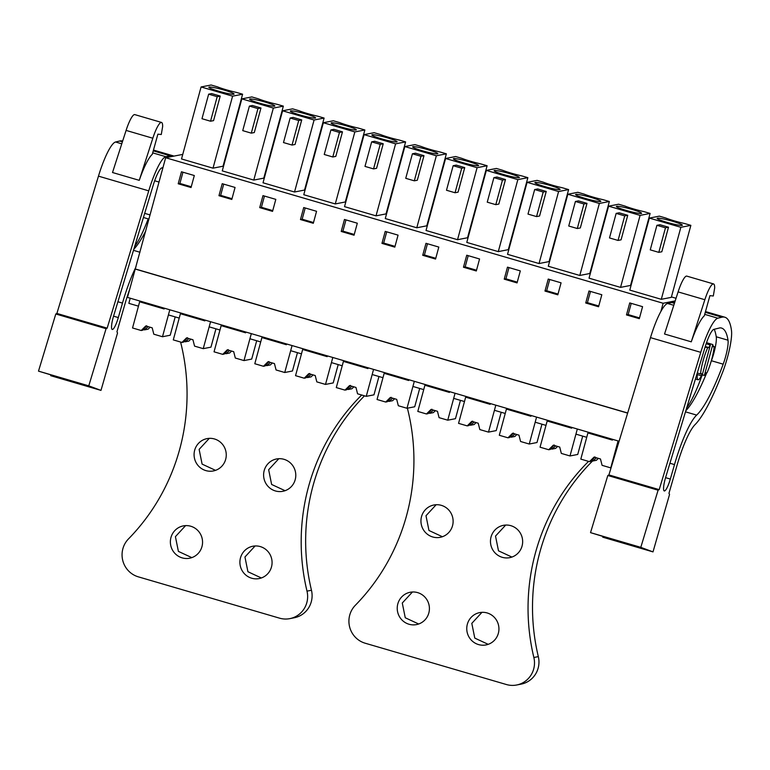 <?xml version="1.0" encoding="UTF-8"?>
<svg xmlns="http://www.w3.org/2000/svg" width="770" height="770" viewBox="0 0 770 770"><rect width="100%" height="100%" fill="white"/><g stroke="black" fill="none" stroke-linecap="round" stroke-linejoin="round"><path stroke-width="1.16" d="M182.76 154.395L165.656 157.725L127.483 297.413L619.109 441.239M130.236 298.211L128.84 303.342L138.465 306.162L139.861 301.031M135.183 269.048L627.627 413.115M135.424 269L627.666 412.999M660.92 311.388L663.134 303.264L675.203 300.906M165.656 157.725L663.134 303.264M178.207 183.77L191.047 187.534L194.31 175.531L181.47 171.777L178.207 183.77L179.901 183.443L191.258 186.763M425.983 243.31L422.72 255.303L435.56 259.057L438.813 247.064L425.983 243.31M394.808 247.141L398.061 235.139L385.231 231.385L381.968 243.387L394.808 247.141M507.488 267.151L504.225 279.154L517.055 282.908L520.318 270.905L507.488 267.151M476.312 270.982L479.566 258.98L466.736 255.226L463.473 267.228L476.312 270.982M262.974 195.619L259.711 207.621L272.551 211.375L275.814 199.372L262.974 195.619M222.222 183.693L218.959 195.696L231.799 199.449L235.062 187.447L222.222 183.693M354.056 235.216L357.309 223.213L344.479 219.46L341.216 231.462L354.056 235.216M303.726 207.544L300.464 219.537L313.303 223.29L316.566 211.298L303.726 207.544M588.992 290.993L585.729 302.995L598.559 306.749L601.822 294.746L588.992 290.993M557.807 294.823L561.07 282.831L548.24 279.067L544.977 291.07L557.807 294.823M642.575 306.672L629.735 302.918L626.482 314.92L639.312 318.674L642.575 306.672M671.421 296.922L676.05 298.279M201.085 86.952L211.095 84.998L217.429 86.846A16.382 1.598 15.2 0 0 236.265 92.361L242.598 94.209L223.04 166.214L213.02 168.168L181.518 158.947L201.085 86.952L232.588 96.163L213.02 168.168M467.544 237.747L457.534 239.701L426.031 230.48L445.589 158.485L455.609 156.531L461.942 158.379A16.382 1.598 15.2 0 0 480.778 163.894L487.112 165.743L467.544 237.747M426.792 225.822L416.782 227.776L385.279 218.555L404.847 146.56L414.857 144.606L421.19 146.464A16.382 1.598 15.2 0 0 440.026 151.969L446.359 153.827L426.792 225.822M558.596 191.537L527.094 182.326L507.536 254.321L539.038 263.542L549.049 261.588L568.616 189.593L558.596 191.537L539.038 263.542M517.844 179.622L486.342 170.401L466.784 242.406L498.286 251.617L508.296 249.663L527.864 177.668L517.844 179.622L498.286 251.617M282.59 110.793L292.6 108.84L298.933 110.697A16.382 1.598 15.2 0 0 317.769 116.203L324.103 118.06L304.545 190.055L294.525 192.009L263.022 182.788L282.59 110.793L314.093 120.014L294.525 192.009M241.838 98.868L251.848 96.924L258.181 98.772A16.382 1.598 15.2 0 0 277.017 104.287L283.35 106.135L263.792 178.13L253.773 180.084L222.27 170.873L241.838 98.868L273.34 108.089L253.773 180.084M386.039 213.896L376.03 215.85L344.527 206.639L364.094 134.635L374.105 132.69L380.438 134.538A16.382 1.598 15.2 0 0 399.274 140.053L405.607 141.901L386.039 213.896M345.287 201.981L335.277 203.935L303.775 194.714L323.342 122.719L333.352 120.765L339.686 122.613A16.382 1.598 15.2 0 0 358.522 128.128L364.855 129.976L345.287 201.981M608.598 206.167L618.608 204.214L624.942 206.071A16.382 1.598 15.2 0 0 643.787 211.577L650.111 213.434L630.553 285.429L620.543 287.383L589.04 278.172L608.598 206.167L640.101 215.388L620.543 287.383M567.846 194.252L577.866 192.298L584.189 194.146A16.382 1.598 15.2 0 0 603.035 199.661L609.359 201.509L589.801 273.514L579.791 275.458L548.288 266.247L567.846 194.252L599.349 203.463L579.791 275.458M649.351 218.093L659.361 216.139L665.694 217.997A16.382 1.598 15.2 0 0 684.53 223.502L690.863 225.36L671.305 297.355L661.295 299.309L629.793 290.088L649.351 218.093L680.853 227.304L661.295 299.309M182.952 172.21L179.901 183.443M422.72 255.303L424.414 254.976L435.762 258.297M427.466 243.744L424.414 254.976M381.968 243.387L383.662 243.051L395.01 246.371M386.713 231.818L383.662 243.051M504.225 279.154L505.919 278.817L517.267 282.138M508.97 267.585L505.919 278.817M463.473 267.228L465.167 266.901L476.514 270.222M468.218 255.659L465.167 266.901M259.711 207.621L261.405 207.284L272.753 210.614M264.457 196.052L261.405 207.284M218.959 195.696L220.653 195.368L232.001 198.689M223.704 184.126L220.653 195.368M341.216 231.462L342.91 231.135L354.258 234.455M345.961 219.893L342.91 231.135M300.464 219.537L302.158 219.209L313.506 222.53M305.209 207.977L302.158 219.209M585.729 302.995L587.414 302.668L598.771 305.988M590.475 291.426L587.414 302.668M544.977 291.07L546.662 290.742L558.019 294.063M549.722 279.51L546.662 290.742M626.482 314.92L628.166 314.583L639.524 317.904M631.227 303.351L628.166 314.583M242.598 94.209L232.588 96.163M208.651 94.171L211.663 93.584L220.22 96.086L213.56 120.63L210.537 121.217L201.981 118.715L208.651 94.171L217.207 96.674L210.537 121.217M487.112 165.743L477.092 167.696L457.534 239.701M445.589 158.485L477.092 167.696M453.155 165.704L456.177 165.107L464.733 167.619L458.063 192.163L455.051 192.75L446.494 190.248L453.155 165.704L461.721 168.207L455.051 192.75M446.359 153.827L436.34 155.781L416.782 227.776M404.847 146.56L436.34 155.781M412.412 153.779L415.425 153.191L423.981 155.694L417.311 180.238L414.298 180.825L405.742 178.322L412.412 153.779L420.969 156.281L414.298 180.825M534.659 189.545L537.681 188.958L546.238 191.46L539.568 216.004L536.555 216.591L527.999 214.089L534.659 189.545L543.216 192.048L536.555 216.591M527.094 182.326L537.113 180.373L543.437 182.23A16.382 1.598 15.2 0 0 562.283 187.736L568.616 189.593M493.907 177.62L496.929 177.033L505.486 179.535L498.816 204.079L495.803 204.666L487.246 202.163L493.907 177.62L502.463 180.122L495.803 204.666M486.342 170.401L496.361 168.447L502.695 170.305A16.382 1.598 15.2 0 0 521.531 175.82L527.864 177.668M324.103 118.06L314.093 120.014M290.155 118.012L293.168 117.425L301.725 119.927L295.054 144.471L292.042 145.058L283.485 142.556L290.155 118.012L298.712 120.515L292.042 145.058M283.35 106.135L273.34 108.089M249.403 106.087L252.416 105.5L260.972 108.002L254.302 132.546L251.29 133.143L242.733 130.631L249.403 106.087L257.96 108.589L251.29 133.143M405.607 141.901L395.588 143.855L376.03 215.85M364.094 134.635L395.588 143.855M371.66 141.853L374.672 141.266L383.229 143.769L376.559 168.312L373.546 168.899L364.99 166.397L371.66 141.853L380.216 144.356L373.546 168.899M364.855 129.976L354.845 131.93L335.277 203.935M323.342 122.719L354.845 131.93M330.908 129.938L333.92 129.341L342.477 131.853L335.807 156.397L332.794 156.984L324.237 154.481L330.908 129.938L339.464 132.44L332.794 156.984M650.111 213.434L640.101 215.388M616.164 213.386L619.186 212.799L627.743 215.302L621.072 239.845L618.05 240.433L609.494 237.93L616.164 213.386L624.72 215.889L618.05 240.433M609.359 201.509L599.349 203.463M575.411 201.47L578.434 200.874L586.99 203.376L580.32 227.93L577.298 228.517L568.741 226.014L575.411 201.47L583.968 203.973L577.298 228.517M690.863 225.36L680.853 227.304M656.916 225.312L659.938 224.725L668.495 227.227L661.825 251.771L658.802 252.358L650.246 249.855L656.916 225.312L665.472 227.814L658.802 252.358M164.356 308.192L164.145 308.963L139.649 301.792L132.536 327.972L141.218 330.513L145.79 325.96L152.2 327.837L153.808 334.199L162.489 336.74L169.804 309.79L168.418 314.92L179.218 318.077L180.613 312.947M205.109 320.118L204.897 320.878L180.401 313.717L173.288 339.897L181.97 342.438L186.542 337.886L192.952 339.762L194.56 346.125L203.242 348.656L210.556 321.716L209.171 326.846L219.97 330.003L221.365 324.873M245.861 332.043L245.649 332.804L221.154 325.643L214.041 351.823L222.722 354.354L227.294 349.811L233.705 351.688L235.312 358.04L243.994 360.581L251.309 333.631L249.923 338.762L260.722 341.928L262.118 336.798M286.613 343.959L286.401 344.729L261.906 337.558L254.793 363.738L263.475 366.279L268.037 361.727L274.457 363.604L276.064 369.966L284.746 372.507L292.061 345.557L290.675 350.687L301.474 353.844L302.87 348.714M327.356 355.884L327.154 356.645L302.658 349.484L295.545 375.664L304.227 378.205L308.789 373.652L315.209 375.529L316.817 381.882L325.498 384.423L332.813 357.482L331.418 362.603L342.226 365.769L343.622 360.639M368.108 367.81L367.906 368.57L343.41 361.4L336.298 387.589L344.979 390.12L349.542 385.578L355.961 387.454L357.569 393.807L366.25 396.348L373.565 369.398L372.17 374.528L382.979 377.685L384.374 372.565M408.86 379.726L408.658 380.495L384.163 373.325L377.05 399.505L385.731 402.046L390.294 397.493L396.714 399.37L398.321 405.732L406.993 408.273L414.318 381.323L412.922 386.453L423.731 389.61L425.117 384.48M449.613 391.651L449.411 392.411L424.915 385.25L417.802 411.43L426.474 413.971L431.046 409.419L437.466 411.296L439.073 417.648L447.745 420.189L455.07 393.249L453.674 398.369L459.074 399.957L464.483 401.536L465.869 396.406M490.365 403.567L490.163 404.337L465.667 397.166L458.554 423.356L467.226 425.887L471.798 421.334L478.218 423.221L479.825 429.573L488.498 432.114L495.822 405.164L494.427 410.294L505.235 413.452L506.622 408.331M531.117 415.492L530.915 416.262L506.419 409.091L499.307 435.271L507.979 437.812L512.55 433.26L518.97 435.137L520.578 441.499L529.25 444.03L536.575 417.09L535.179 422.22L545.988 425.377L547.374 420.247M588.126 432.172L586.73 437.302L581.331 435.724L575.931 434.136L577.327 429.015L570.002 455.956L561.33 453.414L559.723 447.062L553.303 445.185L548.731 449.738L550.261 449.439L554.217 445.002M617.569 446.321L616.683 446.061L618.079 440.931L610.754 467.881L602.082 465.34L600.475 458.978L594.055 457.101L589.483 461.654L591.014 461.355L594.969 456.928M712.77 344.556L704.386 375.414A17.036 3.292 -73.7 0 0 705.984 372.882L707.053 372.68A20.444 3.956 -73.7 0 0 714.165 346.5L713.097 346.702A17.036 3.292 -73.7 0 0 712.77 344.556L706.533 342.66M701.383 375.722A14.765 2.859 -73.7 0 1 698.303 379.754A14.765 2.859 -73.7 0 1 698.015 379.745A14.765 2.859 -73.7 0 1 697.331 374.586M224.927 92.852A13.061 1.271 15.2 0 0 234.07 94.075A13.061 1.271 15.2 0 0 218.006 88.454A13.061 1.271 15.2 0 0 208.863 87.231A13.061 1.271 15.2 0 0 224.927 92.852M220.22 96.086L217.207 96.674M469.44 164.385A13.061 1.271 15.2 0 0 478.584 165.608A13.061 1.271 15.2 0 0 462.52 159.987A13.061 1.271 15.2 0 0 453.376 158.764A13.061 1.271 15.2 0 0 469.44 164.385M464.733 167.619L461.721 168.207M428.688 152.46A13.061 1.271 15.2 0 0 437.832 153.692A13.061 1.271 15.2 0 0 421.767 148.061A13.061 1.271 15.2 0 0 412.624 146.839A13.061 1.271 15.2 0 0 428.688 152.46M423.981 155.694L420.969 156.281M550.945 188.227A13.061 1.271 15.2 0 0 560.088 189.459A13.061 1.271 15.2 0 0 544.024 183.828A13.061 1.271 15.2 0 0 534.88 182.606A13.061 1.271 15.2 0 0 550.945 188.227M546.238 191.46L543.216 192.048M510.192 176.311A13.061 1.271 15.2 0 0 519.336 177.533A13.061 1.271 15.2 0 0 503.272 171.912A13.061 1.271 15.2 0 0 494.128 170.68A13.061 1.271 15.2 0 0 510.192 176.311M505.486 179.535L502.463 180.122M306.431 116.703A13.061 1.271 15.2 0 0 315.575 117.925A13.061 1.271 15.2 0 0 299.511 112.295A13.061 1.271 15.2 0 0 290.367 111.073A13.061 1.271 15.2 0 0 306.431 116.703M301.725 119.927L298.712 120.515M265.679 104.778A13.061 1.271 15.2 0 0 274.823 106A13.061 1.271 15.2 0 0 258.758 100.379A13.061 1.271 15.2 0 0 249.615 99.147A13.061 1.271 15.2 0 0 265.679 104.778M260.972 108.002L257.96 108.589M387.936 140.544A13.061 1.271 15.2 0 0 397.079 141.767A13.061 1.271 15.2 0 0 381.015 136.146A13.061 1.271 15.2 0 0 371.872 134.914A13.061 1.271 15.2 0 0 387.936 140.544M383.229 143.769L380.216 144.356M347.183 128.619A13.061 1.271 15.2 0 0 356.327 129.841A13.061 1.271 15.2 0 0 340.263 124.22A13.061 1.271 15.2 0 0 331.119 122.998A13.061 1.271 15.2 0 0 347.183 128.619M342.477 131.853L339.464 132.44M632.449 212.077A13.061 1.271 15.2 0 0 641.593 213.3A13.061 1.271 15.2 0 0 625.529 207.679A13.061 1.271 15.2 0 0 616.385 206.447A13.061 1.271 15.2 0 0 632.449 212.077M627.743 215.302L624.72 215.889M591.697 200.152A13.061 1.271 15.2 0 0 600.841 201.374A13.061 1.271 15.2 0 0 584.776 195.753A13.061 1.271 15.2 0 0 575.633 194.531A13.061 1.271 15.2 0 0 591.697 200.152M586.99 203.376L583.968 203.973M673.201 223.993A13.061 1.271 15.2 0 0 682.345 225.225A13.061 1.271 15.2 0 0 666.281 219.594A13.061 1.271 15.2 0 0 657.137 218.372A13.061 1.271 15.2 0 0 673.201 223.993M668.495 227.227L665.472 227.814M704.386 375.414L702.25 374.836M714.165 346.5L713.078 346.182M705.272 346.539L708.756 347.549A17.036 3.292 -73.7 0 1 710.354 345.027L706.177 343.709M710.354 345.027L701.971 375.885L696.821 374.441M701.971 375.885A17.036 3.292 -73.7 0 1 701.643 373.729L700.575 373.941A20.444 3.956 -73.7 0 1 707.688 347.761L705.128 347.01M708.756 347.549L707.688 347.761M700.575 373.941L697.264 372.969M106.077 328.703L88.771 385.847L100.986 390.39L50.714 375.683L81.841 384.201L38.5 371.14L55.806 313.996L106.077 328.703L107.165 328.145L148.735 190.854A39.751 7.681 -73.7 0 1 165.839 156.705L169.92 155.713A130.621 25.246 -73.7 0 1 172.827 155.723A130.621 25.246 -73.7 0 1 173.818 156.137M55.806 313.996L56.893 313.438L98.464 176.147A39.751 7.681 -73.7 0 1 115.567 141.998L119.648 141.006A130.621 25.246 -73.7 0 1 122.555 141.016L122.661 141.045M139.255 180.334L112.516 172.519L126.088 130.409A20.444 3.956 -73.7 0 1 134.788 114.615L161.527 122.44A20.444 3.956 -73.7 0 1 162.662 126.424L161.286 134.5L157.888 134.163L152.287 154.327A39.751 7.681 -73.7 0 0 139.255 180.334L152.826 138.234A20.444 3.956 -73.7 0 1 161.527 122.44M129.62 289.53A45.43 8.778 -73.7 0 0 125.087 303.563L116.953 331.783L117.531 332.967L100.986 390.39M162.98 167.591L161.883 167.86A20.136 3.889 -73.7 0 0 153.22 185.147L113.652 315.825A12.84 2.483 -73.7 0 0 113.392 316.691A12.84 2.483 -73.7 0 0 112.247 329.454A12.84 2.483 -73.7 0 0 118.311 317.567L122.478 303.091A55.276 10.684 -73.7 0 1 136.001 266.892M56.893 313.438L107.165 328.145M38.5 371.14L88.771 385.847M162.201 167.783A130.621 25.246 -73.7 0 1 162.643 168.842M145.771 230.942A91.245 17.643 -73.7 0 1 133.807 249.239M148.177 218.892A58.279 11.271 -73.7 0 1 134.788 246.256A15.333 2.965 -73.7 0 1 134.663 246.419M700.758 352.342A39.751 7.681 -73.7 0 1 717.852 318.203L721.933 317.211A130.621 25.246 -73.7 0 1 724.849 317.221A130.621 25.246 -73.7 0 1 731.5 330.667A30.665 5.929 -73.7 0 1 731.154 339.791A33.466 6.468 -73.7 0 1 723.232 370.697L720.72 377.079A102.227 19.76 -73.7 0 1 695.021 424.665A45.43 8.778 -73.7 0 0 677.109 465.051L668.976 493.281L669.544 494.465L652.999 551.888L640.794 547.345L658.09 490.201L659.178 489.633L700.758 352.342L650.486 337.635A39.751 7.681 -73.7 0 1 667.58 303.495L671.661 302.504A130.621 25.246 -73.7 0 1 674.578 302.514L674.674 302.543M691.277 341.832L664.529 334.007L678.101 291.907A20.444 3.956 -73.7 0 1 686.801 276.112L713.54 283.938A20.444 3.956 -73.7 0 1 714.685 287.913L713.309 295.988L709.911 295.651L704.309 315.815A39.751 7.681 -73.7 0 0 691.277 341.832L704.848 299.722A20.444 3.956 -73.7 0 1 713.54 283.938M696.658 415.097A91.245 17.643 -73.7 0 0 723.184 364.181A19.366 3.744 -73.7 0 0 728.006 340.205A130.621 25.246 -73.7 0 0 721.548 328.068A130.621 25.246 -73.7 0 0 719.979 327.866L713.896 329.348A20.136 3.889 -73.7 0 0 705.233 346.644L665.665 477.323A12.84 2.483 -73.7 0 0 665.415 478.18A12.84 2.483 -73.7 0 0 664.26 490.942A12.84 2.483 -73.7 0 0 670.333 479.056L674.501 464.589A55.276 10.684 -73.7 0 1 696.658 415.097L685.493 411.834M650.486 337.635L608.906 474.926L607.819 475.494L590.523 532.638L636.405 546.642L602.727 537.181L652.999 551.888M608.906 474.926L659.178 489.633M607.819 475.494L658.09 490.201M590.523 532.638L640.794 547.345M714.223 329.271A130.621 25.246 -73.7 0 1 716.244 336.769A19.366 3.744 -73.7 0 1 711.422 360.745A91.245 17.643 -73.7 0 1 710.989 361.919M706.773 372.728A91.245 17.643 -73.7 0 1 685.829 410.737M701.855 375.847A58.279 11.271 -73.7 0 1 686.811 407.744A15.333 2.965 -73.7 0 1 686.686 407.917M141.218 330.513L142.739 330.214L146.695 325.787M143.181 329.685A7.95 0.78 -164.8 0 1 144.567 329.858L148.119 329.165L150.083 327.221M139.649 301.792L141.343 301.465M162.489 336.74L170.209 335.229L175.194 316.903M144.567 329.858L148.167 326.663M163.028 307.808A7.95 0.78 -164.8 0 1 155.376 306.027A7.95 0.78 -164.8 0 1 149.611 303.881M181.97 342.438L183.491 342.14L187.447 337.703M183.934 341.601A7.95 0.78 -164.8 0 1 185.32 341.784L188.871 341.091L190.825 339.137M180.401 313.717L182.095 313.39M203.242 348.656L210.961 347.155L215.947 328.829M185.32 341.784L188.919 338.579M203.781 319.733A7.95 0.78 -164.8 0 1 196.129 317.952A7.95 0.78 -164.8 0 1 190.354 315.806M222.722 354.354L224.243 354.056L228.199 349.628M224.686 353.526A7.95 0.78 -164.8 0 1 226.072 353.709L229.624 353.016L231.577 351.062M221.154 325.643L222.848 325.306M243.994 360.581L251.713 359.07L256.699 340.744M226.072 353.709L229.672 350.504M244.533 331.649A7.95 0.78 -164.8 0 1 236.881 329.868A7.95 0.78 -164.8 0 1 231.106 327.722M263.475 366.279L264.995 365.981L268.951 361.553M265.438 365.452A7.95 0.78 -164.8 0 1 266.824 365.625L270.376 364.932L272.33 362.988M261.906 337.558L263.6 337.231M284.746 372.507L292.465 370.996L297.451 352.67M266.824 365.625L270.424 362.429M285.285 343.574A7.95 0.78 -164.8 0 1 277.633 341.793A7.95 0.78 -164.8 0 1 271.858 339.647M304.227 378.205L305.748 377.906L309.704 373.469M306.19 377.367A7.95 0.78 -164.8 0 1 307.577 377.55L311.128 376.857L313.082 374.903M302.658 349.484L304.352 349.156M325.498 384.423L333.217 382.921L338.203 364.585M307.577 377.55L311.176 374.345M326.037 355.499A7.95 0.78 -164.8 0 1 318.385 353.719A7.95 0.78 -164.8 0 1 312.61 351.572M344.979 390.12L346.5 389.822L350.456 385.395M346.943 389.293A7.95 0.78 -164.8 0 1 348.329 389.466L351.88 388.773L353.834 386.829M343.41 361.4L345.104 361.072M366.25 396.348L373.97 394.837L378.956 376.511M348.329 389.466L351.928 386.271M366.789 367.415A7.95 0.78 -164.8 0 1 359.138 365.635A7.95 0.78 -164.8 0 1 353.363 363.488M385.731 402.046L387.252 401.748L391.208 397.32M387.695 401.218A7.95 0.78 -164.8 0 1 389.081 401.391L392.633 400.698L394.587 398.754M384.163 373.325L385.857 372.998M406.993 408.273L414.722 406.762L419.698 388.436M389.081 401.391L392.681 398.196M407.542 379.341A7.95 0.78 -164.8 0 1 399.89 377.56A7.95 0.78 -164.8 0 1 394.115 375.414M426.474 413.971L428.005 413.673L431.96 409.236M428.447 413.134A7.95 0.78 -164.8 0 1 429.833 413.317L433.385 412.624L435.339 410.67M424.915 385.25L426.609 384.913M447.745 420.189L455.474 418.688L460.45 400.352M429.833 413.317L433.433 410.112M448.294 391.266A7.95 0.78 -164.8 0 1 440.642 389.485A7.95 0.78 -164.8 0 1 434.867 387.339M467.226 425.887L468.757 425.589L472.713 421.161M469.2 425.059A7.95 0.78 -164.8 0 1 470.586 425.233L474.137 424.539L476.091 422.595M465.667 397.166L467.361 396.839M488.498 432.114L496.226 430.603L501.203 412.277M470.586 425.233L474.185 422.037M489.046 403.182A7.95 0.78 -164.8 0 1 481.385 401.401A7.95 0.78 -164.8 0 1 475.619 399.255M507.979 437.812L509.509 437.514L513.465 433.087M509.942 436.985A7.95 0.78 -164.8 0 1 511.328 437.158L514.889 436.465L516.843 434.521M506.419 409.091L508.113 408.764M529.25 444.03L536.979 442.529L541.955 424.203M511.328 437.158L514.938 433.962M529.799 415.107A7.95 0.78 -164.8 0 1 522.137 413.326A7.95 0.78 -164.8 0 1 516.372 411.18M571.869 427.417L571.667 428.178L547.172 421.017L540.059 447.197L548.731 449.738M550.694 448.9A7.95 0.78 -164.8 0 1 552.08 449.083L555.642 448.39L557.596 446.436M547.172 421.017L548.866 420.68M570.002 455.956L577.731 454.454L582.707 436.118M552.08 449.083L555.69 445.878M570.551 427.032A7.95 0.78 -164.8 0 1 562.889 425.252A7.95 0.78 -164.8 0 1 557.124 423.105M612.622 439.333L612.41 440.103L587.924 432.933L580.811 459.113L589.483 461.654M591.447 460.826A7.95 0.78 -164.8 0 1 592.833 460.999L596.394 460.306L598.348 458.362M587.924 432.933L589.608 432.605M592.833 460.999L596.442 457.803M611.303 438.948A7.95 0.78 -164.8 0 1 603.641 437.168A7.95 0.78 -164.8 0 1 597.876 435.021M180.575 342.024A206.678 201.769 -101 0 1 128.494 538.904A22.715 22.176 -101 0 0 138.331 576.846L279.52 618.156A22.715 22.176 -101 0 0 289.789 618.637A22.715 22.176 -101 0 0 306.999 591.129L311.465 590.253A22.715 22.176 79 0 1 294.256 617.761L289.789 618.637M361.698 395.02A206.678 201.769 -101 0 0 306.999 591.129M295.208 479.662A16.468 16.083 -101 0 0 276.546 458.968A16.468 16.083 -101 0 0 264.187 470.595A16.468 16.083 -101 0 0 282.85 491.298A16.468 16.083 -101 0 0 295.208 479.662M225.677 459.324A16.468 16.083 -101 0 0 207.024 438.621A16.468 16.083 -101 0 0 194.666 450.248A16.468 16.083 -101 0 0 213.328 470.951A16.468 16.083 -101 0 0 225.677 459.324M170.95 537.527A16.468 16.083 -101 0 0 189.613 558.221A16.468 16.083 -101 0 0 201.971 546.594A16.468 16.083 -101 0 0 183.308 525.891A16.468 16.083 -101 0 0 170.95 537.527M271.492 566.941A16.468 16.083 -101 0 0 252.83 546.238A16.468 16.083 -101 0 0 240.481 557.865A16.468 16.083 -101 0 0 259.134 578.568A16.468 16.083 -101 0 0 271.492 566.941M311.465 590.253A206.678 201.769 79 0 1 364.489 395.828M278.827 458.689L268.653 469.719L271.627 484.465L285.054 490.692M209.296 438.351L199.132 449.382L202.106 464.118L215.533 470.355M185.589 525.621L175.416 536.651L178.399 551.397L191.817 557.624M255.111 545.959L244.947 556.989L247.921 571.735L261.348 577.962M407.388 408.196A206.678 201.769 -101 0 1 355.355 605.268A22.715 22.176 -101 0 0 365.192 643.22L506.381 684.52A22.715 22.176 -101 0 0 516.651 685.002A22.715 22.176 -101 0 0 533.86 657.493L538.326 656.627A22.715 22.176 79 0 1 521.117 684.135L516.651 685.002M588.559 461.384A206.678 201.769 -101 0 0 533.86 657.493M522.07 546.036A16.468 16.083 -101 0 0 503.407 525.332A16.468 16.083 -101 0 0 491.048 536.96A16.468 16.083 -101 0 0 509.711 557.663A16.468 16.083 -101 0 0 522.07 546.036M452.539 525.698A16.468 16.083 -101 0 0 433.885 504.995A16.468 16.083 -101 0 0 421.527 516.622A16.468 16.083 -101 0 0 440.19 537.325A16.468 16.083 -101 0 0 452.539 525.698M397.811 603.892A16.468 16.083 -101 0 0 416.474 624.595A16.468 16.083 -101 0 0 428.832 612.968A16.468 16.083 -101 0 0 410.169 592.265A16.468 16.083 -101 0 0 397.811 603.892M498.354 633.306A16.468 16.083 -101 0 0 479.691 612.602A16.468 16.083 -101 0 0 467.342 624.229A16.468 16.083 -101 0 0 485.995 644.933A16.468 16.083 -101 0 0 498.354 633.306M538.326 656.627A206.678 201.769 79 0 1 592.573 460.961M505.688 525.063L495.514 536.093L498.498 550.829L511.915 557.066M436.157 504.716L425.993 515.746L428.967 530.491L442.394 536.729M412.45 591.986L402.277 603.025L405.261 617.761L418.678 623.998M481.972 612.333L471.808 623.363L474.782 638.099L488.209 644.336M165.839 156.705L152.691 152.864M121.766 143.817L115.567 141.998M148.735 190.854L98.464 176.147M119.648 141.006L122.411 141.815M153.259 150.843L169.92 155.713M152.826 138.234L126.088 130.409M139.976 252.242L133.48 250.346M122.478 303.091L117.906 301.763M118.311 317.567L113.546 316.172M717.852 318.203L704.714 314.353M673.788 305.305L667.58 303.495M671.661 302.504L674.433 303.313M705.272 312.331L721.933 317.211M704.848 299.722L678.101 291.907M674.501 464.589L669.929 463.251M670.333 479.056L665.569 477.66M728.006 340.205L716.244 336.769M723.184 364.181L711.422 360.745M159.053 182.057L154.655 180.767M150.112 214.946L144.673 213.357M148.976 219.123L143.422 217.496M698.015 379.745L695.445 378.994M172.827 155.723L153.471 150.063M724.849 317.221L705.493 311.561"/></g></svg>
